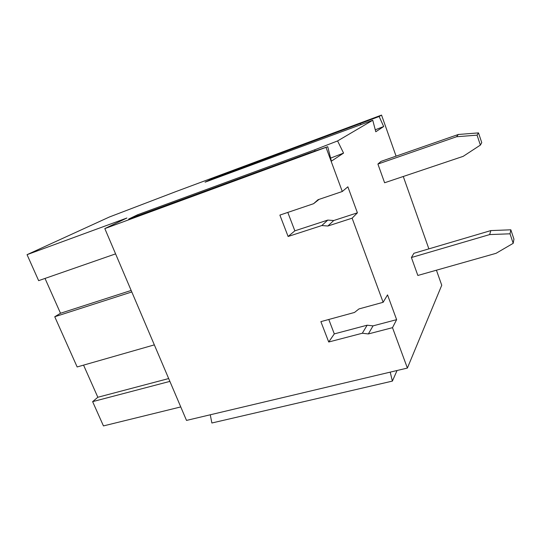 <?xml version="1.0" encoding="UTF-8"?>
<svg xmlns="http://www.w3.org/2000/svg" width="541" height="541" viewBox="0 0 541 541"><rect width="100%" height="100%" fill="white"/><g stroke="black" fill="none" stroke-linecap="round" stroke-linejoin="round"><path stroke-width="0.81" d="M458.335 134.479L478.501 132.89L477.061 135.149L456.53 136.751L458.335 134.479L381.033 161.38L377.902 164.051L456.53 136.751M377.902 164.051L384.61 182.763L463.17 156.349L480.381 145.089L477.061 135.149M480.381 145.089L481.76 142.648L478.501 132.89M45.025 278.432L60.504 313.259L131.159 290.449M490.836 230.588L413.899 253.289L411.41 257.523L489.666 234.578L490.836 230.588L510.832 229.803L510.021 233.807L489.666 234.578M411.41 257.523L417.841 275.464L496.023 253.33L513.199 243.315L513.95 239.142L510.832 229.803M383.684 126.526L375.779 131.761L372.756 120.251L205.08 182.168L211.139 179.24L379.14 116.498L383.684 126.526L375.258 129.793M315.139 150.986L314.564 149.864L337.591 140.93L343.562 153.096L331.376 161.171L327.738 146.719L104.819 228.586L126.912 218.009L27.05 254.669L38.641 280.651L115.585 253.878M27.05 254.669L109.444 216.975L176.238 191.46L381.547 115.084L396.073 156.146M403.275 176.488L428.878 248.867M436.425 270.209L441.747 285.242L407.387 368.063L186.503 420.418L104.819 228.586M211.47 179.795L211.139 179.24M360.806 124.444L360.482 123.74M513.199 243.315L510.021 233.807M180.755 406.927L103.453 425.916L92.626 401.645L97.84 397.263L83.557 365.128M327.738 146.719L308.843 153.117L128.67 219.071L137.644 214.736L314.564 149.864M343.562 153.096L330.605 158.114M397.053 370.511L392.381 381.101L211.876 423.001L210.266 414.791M137.644 214.736L138.205 215.582M60.504 313.259L54.749 316.749L77.147 366.96L154.334 344.874M54.749 316.749L131.801 291.957M392.381 381.101L390.217 372.134M326.122 147.673L342.284 191.5L347.863 186.814L357.412 212.829L352.123 218.179L383.136 302.297L387.532 294.886L396.627 319.657L373.033 325.871L367.143 325.202L334.297 333.892L328.786 319.481M407.387 368.063L392.495 327.67L396.627 319.657M381.547 115.084L379.14 116.498M372.756 120.251L337.591 140.93M97.84 397.263L168.677 378.558M392.495 327.67L368.34 333.946L362.314 333.242L328.718 342.007L320.881 321.638L354.49 312.461L358.96 308.931L383.136 302.297M352.123 218.179L327.88 226.016L321.794 225.55L288.11 236.485L279.88 215.095L313.577 203.707L318.027 199.724L342.284 191.5M92.626 401.645L169.881 381.391M357.412 212.829L333.729 220.532L327.785 220.086L294.852 230.838L287.798 212.417M327.88 226.016L333.729 220.532M321.794 225.55L327.785 220.086M288.11 236.485L294.852 230.838M313.577 203.707L319.068 199.372M368.34 333.946L373.033 325.871M362.314 333.242L367.143 325.202M328.718 342.007L334.297 333.892"/></g></svg>
